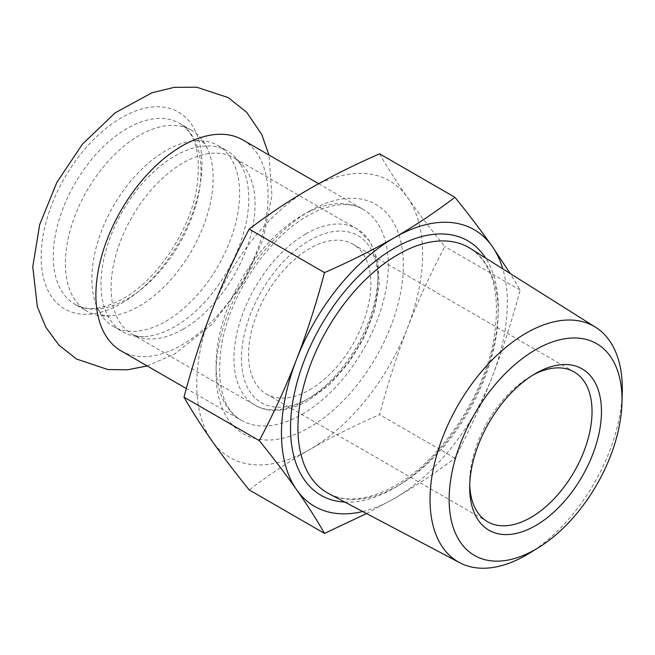 <?xml version="1.0" encoding="UTF-8"?>
<svg xmlns="http://www.w3.org/2000/svg" width="655" height="655" viewBox="0 0 655 655"><rect width="100%" height="100%" fill="white"/><g stroke="black" fill="none" stroke-linecap="round" stroke-linejoin="round"><path stroke-width="0.49" stroke-dasharray="3.27 2.46" d="M121.118 350.892A121.781 70.314 120 0 0 182.008 344.866A121.781 70.314 120 0 0 261.558 237.544A121.781 70.314 120 0 0 242.899 139.965M139.269 135.446A104.481 60.317 120 0 0 71.018 227.514A104.481 60.317 120 0 0 87.033 311.24A104.481 60.317 120 0 0 110.449 315.947A104.481 60.317 120 0 0 139.269 306.065A104.481 60.317 120 0 0 207.299 148.202A104.481 60.317 120 0 0 191.514 130.271A104.481 60.317 120 0 0 139.269 135.446M165.74 321.343A104.481 60.317 120 0 0 233.999 229.275A104.481 60.317 120 0 0 217.976 145.557A104.481 60.317 120 0 0 194.56 140.85A104.481 60.317 120 0 0 165.74 150.732A104.481 60.317 120 0 0 97.718 308.595A104.481 60.317 120 0 0 113.503 326.517A104.481 60.317 120 0 0 165.74 321.343M174.885 326.624A104.481 60.317 -60 0 1 143.699 336.662A104.481 60.317 -60 0 1 122.649 331.798A104.481 60.317 -60 0 1 106.634 248.081A104.481 60.317 -60 0 1 174.885 156.013A104.481 60.317 -60 0 1 227.129 150.838A104.481 60.317 -60 0 1 241.859 166.64A104.481 60.317 -60 0 1 174.885 326.624M469.733 484.798A86.509 49.944 -60 0 1 469.692 482.162A86.509 49.944 -60 0 1 530.861 376.207L535.569 373.489L530.861 376.207A86.509 49.944 -60 0 1 530.869 376.207A86.509 49.944 -60 0 1 533.178 374.922M309.7 389.79A86.509 49.944 120 0 0 366.219 313.557A86.509 49.944 120 0 0 352.955 244.233A86.509 49.944 120 0 0 309.7 248.515A86.509 49.944 120 0 0 253.19 324.749A86.509 49.944 120 0 0 266.446 394.073A86.509 49.944 120 0 0 309.7 389.79M529.248 553.295A135.953 78.494 120 0 0 622.25 392.214M362.706 511.522A159.714 92.208 120 0 0 394.4 498.463A159.714 92.208 120 0 0 492.208 376.789A159.714 92.208 120 0 0 502.794 268.869M309.7 188.746A159.714 92.208 120 0 0 211.901 310.421A159.714 92.208 120 0 0 211.901 440.823A159.714 92.208 120 0 0 309.7 449.559A159.714 92.208 120 0 0 407.508 327.893A159.714 92.208 120 0 0 407.508 197.482A159.714 92.208 120 0 0 309.7 188.746M379.589 153.81C387.752 168.04 397.061 182.606 407.508 197.482C418.005 212.392 430.433 228.759 444.786 246.567C430.433 273.806 418.005 300.915 407.508 327.893C397.061 354.895 387.752 383.797 379.589 414.615C353.962 425.84 330.669 437.483 309.7 449.559C288.781 461.669 268.615 475.112 249.178 489.907M366.554 513.553L394.4 498.463C415.319 486.354 435.493 472.91 454.922 458.115C469.283 430.875 481.712 403.767 492.208 376.789C502.655 349.795 511.964 320.885 520.127 290.067L510.22 273.536M520.127 290.067L444.786 246.567M454.922 458.115L379.589 414.615M121.543 303.363A113.708 65.647 120 0 0 201.953 164.102A113.708 65.647 120 0 0 121.543 117.679A113.708 65.647 120 0 0 41.142 256.948A113.708 65.647 120 0 0 121.543 303.363M470.38 248.474A141.586 81.744 -60 0 1 490.12 362.42A141.586 81.744 -60 0 1 398.052 485.764A141.586 81.744 -60 0 1 328.835 493.649C346.708 502.909 368.937 500.215 395.505 485.568C439.914 460.891 482.841 398.019 493.42 341.656C501.272 295.266 493.592 264.211 470.38 248.474M309.7 397.945A96.49 55.708 120 0 0 377.935 279.759A96.49 55.708 120 0 0 309.7 240.369A96.49 55.708 120 0 0 241.474 358.547A96.49 55.708 120 0 0 309.7 397.945M305.934 233.843A101.82 58.786 -60 0 1 356.844 228.808A101.82 58.786 -60 0 1 372.458 310.388A101.82 58.786 -60 0 1 305.934 400.115A101.82 58.786 -60 0 1 255.032 405.158A101.82 58.786 -60 0 1 239.419 323.57A101.82 58.786 -60 0 1 305.934 233.843M183.089 329.187A101.82 58.786 120 0 0 249.604 239.468A101.82 58.786 120 0 0 233.999 157.88A101.82 58.786 120 0 0 183.089 162.923A101.82 58.786 120 0 0 116.574 252.642A101.82 58.786 120 0 0 132.179 334.23A101.82 58.786 120 0 0 183.089 329.187M344.825 502.082A146.908 84.814 120 0 0 394.4 488.008A146.908 84.814 120 0 0 485.683 258.103M302.176 414.238A121.781 70.314 120 0 0 381.734 306.925A121.781 70.314 120 0 0 363.066 209.338A121.781 70.314 120 0 0 302.176 215.372A121.781 70.314 120 0 0 222.618 322.686A121.781 70.314 120 0 0 241.286 420.273A121.781 70.314 120 0 0 302.176 414.238M309.7 211.025A132.433 76.455 -60 0 1 403.341 265.095A132.433 76.455 -60 0 1 309.7 427.281A132.433 76.455 -60 0 1 216.06 373.219A132.433 76.455 -60 0 1 309.7 211.025M127.127 299.048A104.481 60.317 120 0 0 195.378 206.98A104.481 60.317 120 0 0 179.364 123.263A104.481 60.317 120 0 0 127.127 128.437A104.481 60.317 120 0 0 58.868 220.506A104.481 60.317 120 0 0 74.883 304.223A104.481 60.317 120 0 0 127.127 299.048M147.195 365.957L174.664 353.995L212.719 323.676L243.701 282.411L263.064 239.566L271.956 195.649L268.976 155.022M110.449 315.947C104.145 315.636 101.525 315.268 102.598 314.842C101.885 313.86 101.934 316.029 97.718 308.595M207.299 148.202C203.877 142.896 202.256 140.809 202.411 141.947C201.208 141.824 203.107 140.784 194.56 140.85M113.503 326.517L122.649 331.798M217.976 145.557L227.129 150.838M469.692 482.162L469.692 487.59M266.446 394.073L487.607 521.765M352.955 244.233L574.124 371.917M143.699 336.662C138.598 336.727 134.758 335.917 132.179 334.23L255.032 405.158C266.389 412.241 285.424 413.477 308.603 400.377L329.457 384.755L348.362 363.451L363.754 338.267L374.349 311.33L379.229 284.892L377.91 261.091L370.329 241.801L356.844 228.808L233.999 157.88C236.75 159.271 239.37 162.186 241.859 166.64M318.641 183.695L363.066 209.338C351.44 202.321 335.81 203.009 316.185 211.393C297.706 219.982 280.07 234.629 263.277 255.327C242.244 282.19 228.48 311.076 221.988 341.984C215.683 382.946 222.119 409.039 241.286 420.273L186.323 388.538M191.514 130.271L179.364 123.263C195.714 132.891 201.478 154.744 196.647 188.836C189.508 231.362 156.627 280.16 123.132 298.655C102.974 309.504 86.894 311.362 74.883 304.223L87.033 311.24"/><path stroke-width="0.98" d="M318.641 183.695L242.899 139.965A121.781 70.314 120 0 0 182.008 145.991A121.781 70.314 120 0 0 102.45 253.305A121.781 70.314 120 0 0 121.118 350.892L186.323 388.538M535.569 373.489L535.569 373.489A93.166 53.792 120 0 0 469.692 487.59A93.166 53.792 120 0 0 535.569 525.629A93.166 53.792 120 0 0 601.454 411.52A93.166 53.792 120 0 0 535.569 373.489M533.178 374.922A86.509 49.944 -60 0 1 574.124 371.917A86.509 49.944 -60 0 1 587.379 441.241A86.509 49.944 -60 0 1 530.869 517.475A86.509 49.944 -60 0 1 487.607 521.765A86.509 49.944 -60 0 1 469.733 484.798M535.569 349.754A122.231 70.568 -60 0 1 621.955 402.882A122.231 70.568 -60 0 1 538.344 547.711A122.231 70.568 -60 0 1 449.15 501.05A122.231 70.568 -60 0 1 535.569 349.754M621.955 402.882L622.25 392.214A135.953 78.494 120 0 0 595.616 327.279A135.953 78.494 120 0 0 526.161 333.117A135.953 78.494 120 0 0 436.95 454.283A135.953 78.494 120 0 0 459.695 562.702A135.953 78.494 120 0 0 526.161 555.137A135.953 78.494 120 0 0 529.248 553.295L538.344 547.711M502.794 268.869A159.714 92.208 120 0 0 492.208 246.386A159.714 92.208 120 0 0 394.4 237.65A159.714 92.208 120 0 0 296.6 359.317A159.714 92.208 120 0 0 296.6 489.727A159.714 92.208 120 0 0 362.706 511.522M183.981 397.143C192.144 366.325 201.453 337.415 211.901 310.421C222.397 283.443 234.817 256.334 249.178 229.094C268.615 214.3 288.781 200.856 309.7 188.746C330.669 176.67 353.962 165.027 379.589 153.81L454.922 197.302C435.493 212.097 415.319 225.541 394.4 237.65C373.44 249.727 350.147 261.37 324.52 272.595C316.349 303.412 307.048 332.314 296.6 359.317C286.104 386.294 273.675 413.403 259.315 440.643L183.981 397.143C192.144 411.381 201.453 425.938 211.901 440.823C222.397 455.733 234.817 472.099 249.178 489.907L324.52 533.407L366.554 513.553M324.52 272.595L249.178 229.094M510.22 273.536L492.208 246.386C481.712 231.477 469.283 215.11 454.922 197.302M259.315 440.643C273.675 458.451 286.104 474.818 296.6 489.727C307.048 504.612 316.349 519.169 324.52 533.407M459.695 562.702L328.835 493.649A141.586 81.744 -60 0 1 305.14 380.743A141.586 81.744 -60 0 1 398.052 254.558A141.586 81.744 -60 0 1 470.38 248.474L595.616 327.279M485.683 258.103A146.908 84.814 120 0 0 394.4 248.106A146.908 84.814 120 0 0 293.727 396.652A146.908 84.814 120 0 0 344.825 502.082M268.976 155.022L261.673 134.349L246.665 112.3L228.194 97.587L196.672 87.18L174.214 87.352L152.058 92.715L115.026 112.922L82.407 144.206L56.854 182.377L39.701 224.55L32.75 266.822L37.327 306.655L45.858 327.312L58.991 345.177L76.471 359.005L107.895 369.559L127.627 369.797L147.195 365.957"/></g></svg>
